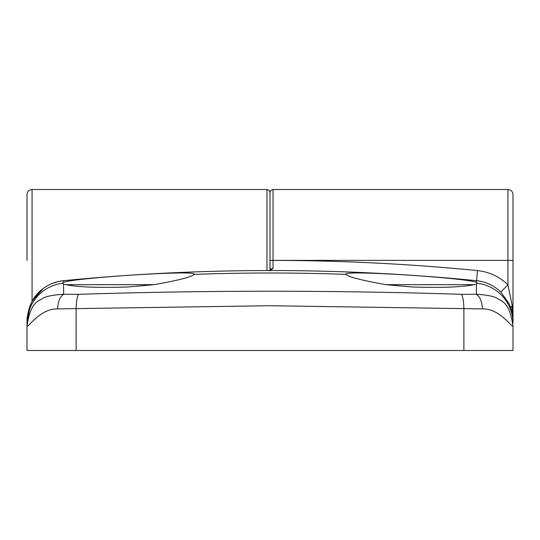 <?xml version="1.0" encoding="UTF-8"?>
<svg xmlns="http://www.w3.org/2000/svg" width="540" height="540" viewBox="0 0 540 540"><rect width="100%" height="100%" fill="white"/><g stroke="black" fill="none" stroke-linecap="round" stroke-linejoin="round"><path stroke-width="0.81" d="M27 260.381L27 194.569C27.331 191.464 29.018 189.776 32.062 189.506L32.062 301.374M270 260.381L273.038 260.401A2115.092 2115.092 0 0 1 477.468 270.601C489.247 271.87 499.406 276.615 507.938 284.83L507.938 260.381L273.038 260.381L273.038 189.506L270.904 190.377L270 192.544L270 270.526L270 192.544L269.096 190.377L266.963 189.506L32.062 189.506M513 320.983L513 317.378M513 326.504C509.639 324.662 498.67 308.624 482.476 308.9C481.97 301.543 479.939 296.669 476.368 294.266C486.189 294.84 493.04 296.129 496.935 298.127C499.905 300.922 509.564 300.152 513 326.504L513 350.494L27 350.494L27 323.393A40.5 40.419 0 0 1 62.458 283.284L63.538 283.979L63.632 294.266L78.53 294.334C206.874 290.203 334.523 290.203 461.471 294.334L476.368 294.266L476.462 283.979L474.127 284.681C461.511 287.192 440.721 287.955 411.75 286.963L385.918 284.681C361.152 280.233 347.834 276.797 345.958 274.374L345.938 274.279M385.918 284.681L474.127 284.681M65.873 284.681L154.082 284.681L128.25 286.963C99.286 287.955 78.496 287.192 65.873 284.681L63.538 283.979M482.476 308.9L270 305.721L57.524 308.9C41.506 308.509 30.152 324.824 27 326.504C30.436 300.152 40.095 300.922 43.065 298.127C46.96 296.129 53.811 294.84 63.632 294.266C60.062 296.669 58.03 301.543 57.524 308.9M270 270.891L270 260.401L273.038 260.401L273.044 268.468L270.081 270.526L259.862 270.587C194.245 270.904 128.804 274.273 63.524 280.692C55.991 281.468 49.181 284.121 43.105 288.65C33.345 295.616 27.979 306.396 27 320.983L30.881 303.689M513 260.381L507.938 260.381L507.938 189.506C510.982 189.776 512.669 191.464 513 194.569L513 320.963A40.5 40.5 0 0 0 511.13 308.792L509.233 303.905L500.85 292.059C494.019 285.485 485.892 281.691 476.476 280.678A2104.967 2104.967 0 0 0 270.081 270.526L270.054 270.526A3.038 2.39 -90.4 0 0 270.054 270.526L259.862 270.587C194.245 270.904 128.804 274.273 63.531 280.692L63.531 282.386C73.481 277.857 199.888 269.676 194.042 274.374C192.226 276.784 178.902 280.219 154.082 284.681M194.062 274.279L194.042 274.374A2102.49 2102.49 0 0 1 345.958 274.374C340.018 269.676 466.567 277.864 476.469 282.386L477.468 270.601M463.88 350.494L463.88 308.954C463.732 301.637 462.929 296.764 461.471 294.334M78.53 294.334C77.072 296.764 76.268 301.637 76.12 308.954L76.12 350.494M500.85 292.059L507.938 284.83L512.217 305.748L513 323.393A40.5 40.419 0 0 0 477.542 283.284L477.563 283.196M476.462 283.979L477.542 283.284L476.469 282.386M63.531 282.386L62.438 283.196M43.126 288.637L32.501 300.598M273.044 268.468A3.038 2.417 180 0 0 270.034 270.526M27 317.378A5.062 4.388 0 0 0 27.095 318.222M266.963 270.547L266.963 189.506M512.966 317.864A5.062 4.388 0 0 1 512.906 318.215M509.233 303.905L511.13 308.792A10.125 4.354 162.5 0 1 512.217 305.748M273.038 189.506L507.938 189.506M511.421 309.771C512.764 315.792 513.284 319.525 513 320.963M270.493 270.513L270.054 270.526M63.531 280.692L58.475 281.509L51.84 283.642"/></g></svg>
